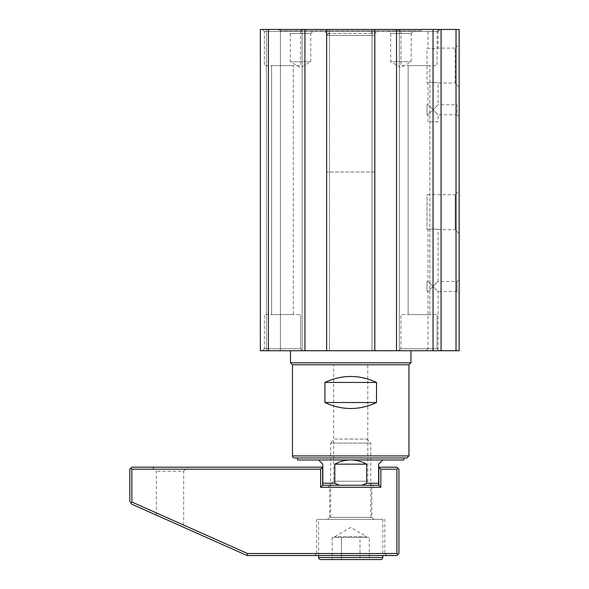 <?xml version="1.0" encoding="UTF-8"?>
<svg xmlns="http://www.w3.org/2000/svg" width="589" height="589" viewBox="0 0 589 589"><rect width="100%" height="100%" fill="white"/><g stroke="black" fill="none" stroke-linecap="round" stroke-linejoin="round"><path stroke-width="0.44" stroke-dasharray="2.94 2.21" d="M247.535 553.527L131.855 502.027L131.855 469.19L320.6 469.19L320.6 487.265L380.84 487.265L380.84 469.19L396.905 469.19L396.905 553.527L247.535 553.527L247.108 555.537L396.905 555.537L398.915 553.527L398.915 469.19L397.906 468.189L396.905 469.19M131.855 502.027L130.765 502.734L131.686 504.147L247.108 555.537M397.906 468.189L396.905 467.187L378.837 467.187L378.837 485.255L380.84 487.265M378.837 485.255L322.61 485.255L320.6 487.265M130.765 502.734L129.845 501.32L129.845 469.19L130.854 468.189L131.855 469.19M130.854 468.189L131.855 467.187L322.61 467.187L320.6 469.19M322.61 485.255L322.61 467.187M396.905 553.527L397.906 554.529M378.837 467.187L380.84 469.19M183.658 527.288L156.35 515.125L183.658 527.288L183.658 471.2L156.35 471.2L183.658 471.2L187.677 467.187L152.337 467.187L187.677 467.187M327.631 485.255L373.816 485.255L327.631 485.255L329.641 487.265L371.806 487.265L373.816 485.255M386.863 555.537L314.578 555.537L386.863 555.537L384.86 553.527L316.587 553.527L314.578 555.537M152.337 467.187L156.35 471.2L156.35 515.125M373.816 519.388L371.806 517.385L371.806 487.265L329.641 487.265L329.641 517.385L371.806 517.385L329.641 517.385L327.631 519.388L373.816 519.388L327.631 519.388M316.587 519.388L316.587 553.527L384.86 553.527L384.86 519.388L316.587 519.388L384.86 519.388M333.654 364.775L367.794 364.775L333.654 364.775L333.654 481.242L367.794 481.242L333.654 481.242L329.641 485.255L371.806 485.255L329.641 485.255M371.806 485.255L367.794 481.242L367.794 364.775M362.044 485.255L339.404 485.255L378.631 485.255L362.044 485.255L366.63 483.245L366.63 464.169L334.81 464.169C339.75 461.393 345.058 459.987 350.72 459.957L318.597 459.957L322.809 464.169L322.809 485.255L339.404 485.255L322.809 485.255M339.404 485.255L334.81 483.245L334.81 464.169M334.81 483.245L322.809 483.245M378.631 485.255L378.631 483.245L366.63 483.245M378.631 483.245L378.631 464.169L382.85 459.957L350.72 459.957C356.389 459.987 361.698 461.393 366.63 464.169M318.597 459.957L382.85 459.957M403.936 459.957L297.511 459.957M297.511 457.947L403.936 457.947L297.511 457.947M294.5 457.947L406.947 457.947M292.49 364.775L408.95 364.775M324.929 382.445C342.128 374.471 359.319 374.471 376.518 382.445L376.518 402.53C359.319 410.504 342.128 410.504 324.929 402.53L324.929 382.445L376.518 382.445M324.929 402.53L376.518 402.53M410.96 362.772L290.487 362.772M410.96 350.72L290.487 350.72L410.96 350.72M280.445 350.72L302.532 350.72L262.37 350.72L302.429 350.72L262.37 350.72L280.445 350.72L280.445 29.45L302.532 29.45L260.367 29.45L280.445 29.45L280.445 350.72L260.367 350.72L280.445 350.72M326.63 29.45L329.435 29.45L329.435 350.72L329.435 29.45L329.435 350.72L302.128 350.72L302.128 29.45L262.37 29.45L302.128 29.45L302.128 350.72L304.94 350.72L260.367 350.72L260.367 29.45L423.012 29.45L260.367 29.45L260.367 350.72L266.39 350.72L266.39 29.45L266.39 350.72L266.39 29.45L266.39 350.72L278.457 350.72L260.367 350.72L260.367 29.45L329.435 29.45L326.63 29.45L326.63 350.72L326.63 29.45L326.63 350.72L374.818 350.72L326.63 350.72L329.435 350.72L326.63 350.72L329.435 350.72L329.435 29.45L326.63 29.45L374.818 29.45L372.005 29.45L372.005 350.72L372.005 29.45L433.048 29.45L433.048 350.72L396.507 350.72L396.507 29.45L396.507 350.72L396.507 29.45L399.313 29.45L396.507 29.45M374.818 172.017L326.63 172.017L374.818 172.017L374.818 350.72L372.005 350.72L372.005 29.45L374.818 29.45L372.005 29.45L372.005 350.72L439.07 350.72L396.507 350.72M456.011 350.72L456.011 29.45L459.155 29.45L459.155 350.72L433.048 350.72M326.63 172.017L326.63 350.72L374.818 350.72L372.005 350.72L374.818 350.72L374.818 29.45M440.079 350.72L426.024 350.72L440.079 350.72L438.069 348.717L428.026 348.717L426.024 350.72M399.313 350.426L399.313 29.752L399.313 350.426M400.925 348.717L398.915 350.72L400.925 348.717L437.067 348.717L400.925 348.717L437.067 348.717L400.925 348.717L400.925 314.578L437.067 314.578L400.925 314.578L437.067 314.578L400.925 314.578L400.925 348.717M459.155 279.444L457.145 281.446L457.145 291.489L457.145 281.446L438.069 281.446L433.048 286.468L428.026 281.446L427.025 281.446L427.025 291.489L428.026 291.489L428.026 348.717L438.069 348.717L438.069 291.489L433.048 286.468L428.026 291.489L433.048 286.468L438.069 291.489L457.145 291.489L459.155 293.499L459.155 279.444L459.155 293.499M264.38 348.717L262.37 350.72L264.38 348.717L300.523 348.717L264.38 348.717L300.523 348.717L264.38 348.717L264.38 314.578L300.523 314.578L264.38 314.578L300.523 314.578L264.38 314.578L264.38 348.717M459.155 44.109L459.155 87.076L459.155 44.109L455.135 48.121L455.135 83.064L459.155 87.076M459.155 190.689L459.155 233.656L459.155 190.689L455.135 194.701L455.135 229.644L459.155 233.656M459.155 102.744L459.155 116.799L459.155 102.744L457.145 104.746L457.145 114.789L459.155 116.799M441.08 350.72L441.08 29.45L441.08 350.72L441.08 29.45L433.048 29.45M399.313 350.72L399.313 29.45L439.07 29.45L399.313 29.45L399.313 350.72M302.128 350.426L302.128 29.752L302.128 350.426M456.011 29.45L441.08 29.45M280.445 350.426L280.445 29.752L280.445 350.426M399.011 29.45L439.07 29.45L399.011 29.45M426.024 29.45L440.079 29.45L426.024 29.45L428.026 31.46L438.069 31.46L440.079 29.45M437.067 31.46L439.07 29.45L437.067 31.46L400.925 31.46L437.067 31.46L400.925 31.46L437.067 31.46L437.067 65.593L400.925 65.593L437.067 65.593L400.925 65.593L437.067 65.593L437.067 31.46M437.067 348.717L437.067 314.578L437.067 348.717L439.07 350.72L437.067 348.717M300.523 348.717L300.523 314.578L300.523 348.717L302.532 350.72L300.523 348.717M266.39 350.72L266.39 29.45L266.39 350.72M427.025 83.064L428.026 83.064L428.026 104.746L433.048 109.768L428.026 114.789L428.026 121.813L438.069 121.813L438.069 114.789L457.145 114.789L457.145 104.746L438.069 104.746L433.048 109.768L438.069 114.789L433.048 109.768L438.069 104.746L438.069 83.064C438.378 82.269 427.717 82.269 428.026 83.064C427.717 82.269 438.378 82.269 438.069 83.064L455.135 83.064L455.135 48.121L438.069 48.121C438.378 48.924 427.717 48.924 428.026 48.121L427.025 48.121L427.025 83.064L427.025 48.121M427.025 229.644L428.026 229.644L428.026 281.446L433.048 286.468L438.069 281.446L438.069 229.644C438.378 228.849 427.717 228.849 428.026 229.644C427.717 228.849 438.378 228.849 438.069 229.644L455.135 229.644L455.135 194.701L427.025 194.701L427.025 229.644L427.025 194.701M300.523 31.46L302.532 29.45L300.523 31.46L264.38 31.46L300.523 31.46L264.38 31.46L300.523 31.46L300.523 65.593L264.38 65.593L300.523 65.593L264.38 65.593L300.523 65.593L300.523 31.46M438.069 31.46L428.026 31.46L428.026 48.121C427.717 48.924 438.378 48.924 438.069 48.121L438.069 31.46M278.435 29.45L280.644 30.724L280.644 31.46L420.804 31.46L420.804 30.724L280.644 30.724L420.804 30.724L423.012 29.45M408.148 314.578L429.837 314.578L408.148 314.578L429.837 314.578L408.148 314.578L408.148 65.593L429.837 65.593L408.148 65.593L429.837 65.593L408.148 65.593L408.148 314.578M427.025 291.489L427.025 281.446M271.61 314.578L293.293 314.578L271.61 314.578L293.293 314.578L271.61 314.578L271.61 65.593L293.293 65.593L271.61 65.593L293.293 65.593L271.61 65.593L271.61 314.578M304.94 350.72L304.94 29.45L302.128 29.45L304.94 29.45L304.94 350.72L304.94 29.45M268.4 350.72L268.4 29.45M260.367 350.72L260.367 29.45L260.367 350.72M420.804 31.46L280.644 31.46M429.837 314.578L429.837 65.593L429.837 314.578M293.293 314.578L293.293 65.593L293.293 314.578M427.025 114.789L428.026 114.789L433.048 109.768L428.026 104.746L427.025 104.746L427.025 114.789L427.025 104.746M438.069 121.813L428.026 121.813M324.62 31.46L376.827 31.46L324.62 31.46L326.63 33.463L374.818 33.463L376.827 31.46M388.674 31.46L413.169 31.46L388.674 31.46L390.684 33.463L411.159 33.463L413.169 31.46M288.279 31.46L312.774 31.46L288.279 31.46L290.281 33.463L310.764 33.463L312.774 31.46M310.764 33.463L290.281 33.463L290.281 61.69L310.764 61.69L290.281 61.69L300.523 67.602L310.764 61.69L310.764 33.463M411.159 33.463L390.684 33.463L390.684 61.69L411.159 61.69L390.684 61.69L400.925 67.602L411.159 61.69L411.159 33.463M370.805 31.46L374.818 35.473L374.818 33.463L326.63 33.463L326.63 35.473L374.818 35.473L326.63 35.473L330.643 31.46L370.805 31.46L330.643 31.46M369.274 537.462L332.174 537.462L359.997 537.462L359.997 559.55L341.451 559.55L369.274 559.55L359.997 559.55L359.997 537.462L369.274 537.462L369.274 559.55M341.451 537.462L341.451 559.55L332.174 559.55L341.451 559.55L341.451 537.462M320.6 559.55L380.84 559.55M332.174 537.462L332.174 559.55M366.785 537.462L364.635 537.462L366.785 537.462L366.785 536.697L334.662 536.697L366.785 536.697L350.72 527.42L334.662 536.697L334.662 537.462L336.812 537.462L334.662 537.462M318.597 555.537L318.597 519.388L382.85 519.388L318.597 519.388M330.643 519.388L370.805 519.388L330.643 519.388L330.643 443.09L370.805 443.09L370.805 519.388M366.785 439.07L370.805 443.09L330.643 443.09L334.662 439.07L366.785 439.07L334.662 439.07M408.95 455.938L292.49 455.938M382.85 557.54L318.597 557.54M400.925 31.46L398.915 29.45L400.925 31.46L400.925 65.593L400.925 31.46M264.38 31.46L262.37 29.45L264.38 31.46L264.38 65.593L264.38 31.46M382.85 519.388L382.85 555.537"/><path stroke-width="0.88" d="M397.906 468.189L398.915 469.19L398.915 553.527L396.905 555.537L247.108 555.537L131.686 504.147L130.765 502.734L131.855 502.027L247.535 553.527L396.905 553.527L396.905 469.19L397.906 468.189L396.905 467.187L378.837 467.187L378.837 485.255L322.61 485.255L322.61 467.187L320.6 469.19L131.855 469.19L131.855 502.027M322.61 467.187L131.855 467.187L129.845 469.19L129.845 501.32L130.765 502.734M247.108 555.537L247.535 553.527M130.854 468.189L131.855 469.19M396.905 469.19L380.84 469.19L380.84 487.265L378.837 485.255M380.84 487.265L320.6 487.265L322.61 485.255M320.6 487.265L320.6 469.19M397.906 554.529L396.905 553.527M380.84 469.19L378.837 467.187M322.809 485.255L322.809 483.245L334.81 483.245L339.404 485.255M362.044 485.255L366.63 483.245L378.631 483.245L378.631 485.255M322.809 483.245L322.809 464.169L318.597 459.957M366.63 483.245L366.63 464.169C361.698 461.393 356.389 459.987 350.72 459.957C345.058 459.987 339.75 461.393 334.81 464.169L334.81 483.245M334.81 464.169L366.63 464.169M382.85 459.957L378.631 464.169L378.631 483.245M297.511 457.947L297.511 459.957L403.936 459.957L403.936 457.947M292.49 455.938L408.95 455.938L406.947 457.947L294.5 457.947A2.01 2.01 0 0 1 292.49 455.938L292.49 364.775L290.487 362.772L410.96 362.772L408.95 364.775L292.49 364.775M376.518 382.445C359.319 374.471 342.128 374.471 324.929 382.445L324.929 402.53C342.128 410.504 359.319 410.504 376.518 402.53L376.518 382.445L324.929 382.445M376.518 402.53L324.929 402.53M290.487 362.772L290.487 350.72M459.155 350.72L441.08 350.72L441.08 29.45L459.155 29.45L459.155 350.72M268.4 350.72L268.4 29.45L260.367 29.45L260.367 350.72L441.08 350.72M374.818 350.72L374.818 29.45L268.4 29.45M326.63 350.72L326.63 29.45M433.048 350.72L433.048 29.45L374.818 29.45M396.507 350.72L396.507 29.45M433.048 29.45L441.08 29.45M304.94 350.72L304.94 29.45M318.597 557.54L382.85 557.54C382.047 559.263 381.377 559.933 380.84 559.55L320.6 559.55A2.01 2.01 0 0 1 318.597 557.54L318.597 555.537M456.011 350.72L456.011 29.45M408.95 364.775L408.95 455.938M410.96 350.72L410.96 362.772M382.85 555.537L382.85 557.54"/></g></svg>
